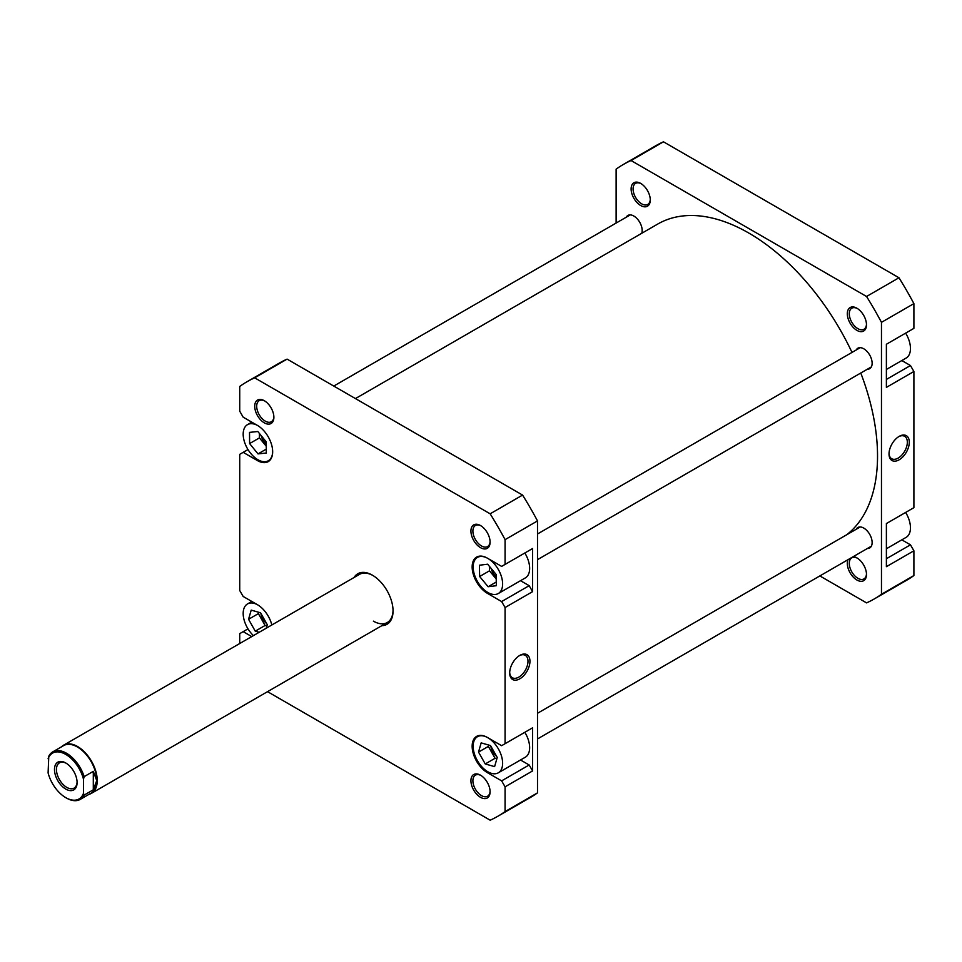 <?xml version="1.0" encoding="UTF-8"?>
<svg xmlns="http://www.w3.org/2000/svg" width="962" height="962" viewBox="0 0 962 962"><rect width="100%" height="100%" fill="white"/><g stroke="black" fill="none" stroke-linecap="round" stroke-linejoin="round"><path stroke-width="1.44" d="M355.447 398.581L657.767 224.038A182.071 105.111 60 0 1 749.951 233.718A182.071 105.111 60 0 1 851.995 352.405M860.774 373.015A182.071 105.111 60 0 1 846.716 534.752M257.672 425.541A20.851 12.037 -120 0 0 247.499 424.651A20.851 12.037 -120 0 0 244.3 441.354A20.851 12.037 -120 0 0 257.912 459.728A20.851 12.037 -120 0 0 268.338 460.75A20.851 12.037 -120 0 0 272.655 451.491M487.878 771.789A20.851 12.037 -120 0 0 498.304 772.823A20.851 12.037 -120 0 0 501.503 756.108A20.851 12.037 -120 0 0 487.878 737.746A20.851 12.037 -120 0 0 477.453 736.712A20.851 12.037 -120 0 0 474.266 753.414A20.851 12.037 -120 0 0 487.878 771.789M498.304 772.823L525.324 757.214A20.851 12.037 -120 0 0 524.831 732.298M487.878 592.496A20.851 12.037 -120 0 0 498.304 593.518A20.851 12.037 -120 0 0 501.503 576.815A20.851 12.037 -120 0 0 487.878 558.441A20.851 12.037 -120 0 0 477.453 557.419A20.851 12.037 -120 0 0 474.266 574.122A20.851 12.037 -120 0 0 487.878 592.496M498.304 593.518L525.324 577.921A20.851 12.037 -120 0 0 524.831 553.006M480.507 547.667A13.552 7.828 60 0 1 470.923 531.072A13.552 7.828 60 0 1 480.507 525.541L480.507 525.541A13.552 7.828 60 0 1 490.091 542.135A13.552 7.828 60 0 1 480.507 547.667M481.012 525.841A12.157 7.023 -120 0 0 475.408 525.505A12.157 7.023 -120 0 0 473.544 535.245A12.157 7.023 -120 0 0 481.493 545.959A12.157 7.023 -120 0 0 487.578 546.56A12.157 7.023 -120 0 0 490.079 541.546M480.507 797.318A13.552 7.828 60 0 1 470.923 780.723A13.552 7.828 60 0 1 480.507 775.192L480.507 775.192A13.552 7.828 60 0 1 490.091 791.786A13.552 7.828 60 0 1 480.507 797.318M481.012 775.492A12.157 7.023 -120 0 0 475.408 775.156A12.157 7.023 -120 0 0 473.544 784.896A12.157 7.023 -120 0 0 481.493 795.622A12.157 7.023 -120 0 0 487.578 796.223A12.157 7.023 -120 0 0 490.079 791.197M264.31 422.847A13.552 7.828 60 0 1 254.726 406.241A13.552 7.828 60 0 1 264.31 400.709L264.31 400.709A13.552 7.828 60 0 1 273.881 417.304A13.552 7.828 60 0 1 264.31 422.847M264.815 401.022A12.157 7.023 -120 0 0 259.211 400.673A12.157 7.023 -120 0 0 257.347 410.425A12.157 7.023 -120 0 0 265.284 421.14A12.157 7.023 -120 0 0 271.368 421.741A12.157 7.023 -120 0 0 273.869 416.714M354.064 577.513A29.185 16.847 60 0 1 372.402 575.18L372.402 575.18A29.185 16.847 60 0 1 393.049 610.93A29.185 16.847 60 0 1 381.854 625.661M372.907 575.48A27.802 16.053 -120 0 0 359.487 574.374L63.684 745.153A27.802 16.053 60 0 1 77.585 746.536A27.802 16.053 60 0 1 95.743 771.031A27.802 16.053 60 0 1 91.486 793.301A27.802 16.053 60 0 1 89.117 794.263M519.817 655.399L519.817 655.399A14.334 8.273 -60 0 1 529.954 661.255A14.334 8.273 -60 0 1 519.817 678.811A14.334 8.273 -60 0 1 509.68 672.955A14.334 8.273 -60 0 1 519.817 655.399L519.817 655.399M509.692 672.366A12.951 7.48 120 0 0 512.361 677.741A12.951 7.48 120 0 0 518.831 677.104A12.951 7.48 120 0 0 527.296 665.692A12.951 7.48 120 0 0 525.312 655.326A12.951 7.48 120 0 0 519.312 655.699M491.161 568.434A9.728 5.616 -120 0 0 496.164 576.647M490.897 746.235A9.728 5.616 -120 0 0 496.56 756.264M261.183 435.642A9.728 5.616 -120 0 0 266.233 443.903M260.93 613.455A9.728 5.616 -120 0 0 266.594 623.484M520.514 759.992L529.16 764.982L532.599 770.935L532.599 727.813L529.16 729.797M520.514 580.699L529.16 585.678L532.599 591.642L532.599 548.52L529.16 550.505M267.532 691.666L490.151 820.189A250.866 144.841 -120 0 0 497.835 816.269L530.266 797.546A250.866 144.841 -120 0 0 537.505 792.856L537.505 520.923A250.866 144.841 -120 0 0 522.582 495.081L287.097 359.115A250.866 144.841 -120 0 0 279.413 363.035L246.981 381.758A250.866 144.841 -120 0 0 239.73 386.459L239.73 411.207L243.17 417.171L257.419 425.396A21.537 12.434 -120 0 1 271.5 444.384A21.537 12.434 -120 0 1 268.194 461.64A21.537 12.434 -120 0 1 257.419 460.57L243.17 452.344L239.73 454.329L239.73 590.512L243.17 596.464L257.419 604.689A21.537 12.434 -120 0 1 271.849 624.975M247.992 628.859L243.17 631.637L251.743 636.591M243.17 631.637L239.73 633.633L239.73 643.518M497.835 816.269A250.866 144.841 -120 0 0 505.074 811.579L505.074 786.82L501.635 780.867L529.16 764.982M532.599 591.642L505.074 607.527L505.074 743.698L501.635 745.682L487.385 737.457A21.537 12.434 -120 0 0 476.611 736.387A21.537 12.434 -120 0 0 473.316 753.655A21.537 12.434 -120 0 0 487.385 772.642L501.635 780.867M505.074 607.527L501.635 601.563L529.16 585.678M287.097 359.115L254.665 377.838L490.151 513.804A250.866 144.841 -120 0 1 505.074 539.646L505.074 564.405L501.635 566.39L487.385 558.164A21.537 12.434 -120 0 0 476.611 557.094A21.537 12.434 -120 0 0 473.316 574.362A21.537 12.434 -120 0 0 487.385 593.338L501.635 601.563M254.665 377.838A250.866 144.841 -120 0 0 246.981 381.758M532.599 770.935L505.074 786.82M537.505 792.856L505.074 811.579M505.074 539.646L537.505 520.923M505.074 564.405L532.599 548.52M505.074 743.698L532.599 727.813M490.151 513.804L522.582 495.081M373.388 621.139A27.802 16.053 -120 0 0 387.289 622.522A27.802 16.053 -120 0 0 393.037 610.353M247.992 449.567L243.17 452.344M479.413 565.235L479.641 576.503L488.107 586.736L496.344 585.702L496.115 574.434L487.65 564.201L479.413 565.235M481.156 742.892L478.523 752.08L485.245 763.96L494.6 766.63L497.234 757.443L490.512 745.574L481.156 742.892M266.258 628.198L267.28 624.699L260.57 612.818L251.214 610.112L248.557 619.287L255.255 631.168L259.163 632.299M257.672 604.833A20.851 12.037 -120 0 0 247.499 603.944A20.851 12.037 -120 0 0 253.427 635.617M249.519 432.383L249.615 443.566L258.008 453.896L266.318 453.018L266.221 441.835L257.816 431.505L249.519 432.383M489.381 566.281L489.466 570.827L479.641 576.503M496.272 582.022L488.107 586.736M489.466 570.827L496.212 578.98M488.744 745.069L488.359 746.416L478.523 752.08M488.359 746.416L495.069 758.284L496.849 758.79M495.069 758.284L485.245 763.96M259.403 433.453L259.439 437.902L249.615 443.566M266.282 449.122L258.008 453.896M259.439 437.902L266.258 446.272M258.766 612.301L258.381 613.612L248.557 619.287M258.381 613.612L265.091 625.492L266.895 626.021M265.091 625.492L255.255 631.168M905.639 333.141A20.851 12.037 60 0 1 906.144 358.056L886.387 369.468M905.639 512.433A20.851 12.037 60 0 1 906.144 537.349L886.387 548.761M853.318 556.613A13.552 7.828 60 0 1 856.901 557.888A13.552 7.828 60 0 1 866.485 574.482A13.552 7.828 60 0 1 856.901 580.014A13.552 7.828 60 0 1 848.015 559.68M857.407 558.188A12.157 7.023 -120 0 0 851.803 557.852A12.157 7.023 -120 0 0 849.939 567.592A12.157 7.023 -120 0 0 857.888 578.306A12.157 7.023 -120 0 0 863.96 578.908A12.157 7.023 -120 0 0 866.473 573.893M856.901 330.363A13.552 7.828 60 0 1 847.318 313.756A13.552 7.828 60 0 1 856.901 308.225L856.901 308.225A13.552 7.828 60 0 1 866.485 324.831A13.552 7.828 60 0 1 856.901 330.363M857.407 308.537A12.157 7.023 -120 0 0 851.803 308.201A12.157 7.023 -120 0 0 849.939 317.941A12.157 7.023 -120 0 0 857.888 328.655A12.157 7.023 -120 0 0 863.96 329.257A12.157 7.023 -120 0 0 866.473 324.23M640.692 205.531A13.552 7.828 60 0 1 631.12 188.937A13.552 7.828 60 0 1 640.692 183.405L640.692 183.405A13.552 7.828 60 0 1 650.276 200A13.552 7.828 60 0 1 640.692 205.531M641.197 183.718A12.157 7.023 -120 0 0 635.593 183.369A12.157 7.023 -120 0 0 633.73 193.109A12.157 7.023 -120 0 0 641.678 203.836A12.157 7.023 -120 0 0 647.763 204.437A12.157 7.023 -120 0 0 650.264 199.411M899.157 459.8A14.334 8.273 -60 0 1 889.02 453.944A14.334 8.273 -60 0 1 899.157 436.387L899.157 436.387A14.334 8.273 -60 0 1 909.294 442.243A14.334 8.273 -60 0 1 899.157 459.8M889.032 453.355A12.951 7.48 120 0 0 891.702 458.742A12.951 7.48 120 0 0 898.171 458.092A12.951 7.48 120 0 0 906.637 446.681A12.951 7.48 120 0 0 904.653 436.315A12.951 7.48 120 0 0 898.652 436.688M856.228 349.964A11.809 6.818 60 0 1 857.876 348.208A11.809 6.818 60 0 1 863.78 348.797A11.809 6.818 60 0 1 871.5 359.211A11.809 6.818 60 0 1 869.684 368.674A11.809 6.818 60 0 1 867.339 369.228M856.228 529.268A11.809 6.818 60 0 1 857.876 527.513A11.809 6.818 60 0 1 863.78 528.09A11.809 6.818 60 0 1 871.5 538.504A11.809 6.818 60 0 1 869.684 547.967A11.809 6.818 60 0 1 867.339 548.52M626.262 217.196A11.809 6.818 60 0 1 627.909 215.44A11.809 6.818 60 0 1 633.814 216.029A11.809 6.818 60 0 1 641.75 233.285M616.125 223.052L616.125 169.144A250.866 144.841 60 0 1 623.364 164.454L655.795 145.731A250.866 144.841 60 0 1 663.479 141.811L898.977 277.765A250.866 144.841 60 0 1 913.9 303.619L913.9 328.367L886.387 344.264L886.387 387.385L913.9 371.488L910.461 365.536L901.827 360.546M913.9 371.488L913.9 507.671L886.387 523.556L886.387 566.678L913.9 550.793L910.461 544.829L901.827 539.85M623.364 164.454A250.866 144.841 60 0 1 631.048 160.534L866.546 296.488A250.866 144.841 60 0 1 881.469 322.342L881.469 594.263A250.866 144.841 60 0 1 874.23 598.965A250.866 144.841 60 0 1 866.546 602.885L819.864 575.937M874.23 598.965L906.661 580.242A250.866 144.841 60 0 0 913.9 575.541L913.9 550.793M881.469 322.342L913.9 303.619M913.9 575.541L881.469 594.263M631.048 160.534L663.479 141.811M898.977 277.765L866.546 296.488M886.387 379.437L910.461 365.536M886.387 558.73L910.461 544.829M48.1 758.753A26.479 15.284 60 0 1 65.789 754.424A26.479 15.284 60 0 1 83.478 779.172L84.163 776.635A27.453 15.849 -120 0 0 66.474 753.234A27.453 15.849 -120 0 0 52.754 751.875A27.453 15.849 -120 0 0 48.785 756.204L48.1 772.907A26.479 15.284 60 0 0 65.789 797.654L66.474 798.051A27.453 15.849 -120 0 0 80.207 799.41A27.453 15.849 -120 0 0 84.163 795.081L83.478 793.325A26.479 15.284 60 0 1 65.789 797.654M52.754 751.875L63.612 745.598A27.453 15.849 60 0 1 77.333 746.957A27.453 15.849 60 0 1 96.741 780.579A27.453 15.849 60 0 1 91.065 793.145L80.207 799.41M65.789 762.986A15.981 9.223 -120 0 0 54.485 769.516A15.981 9.223 -120 0 0 65.789 789.093A15.981 9.223 -120 0 0 77.092 782.563A15.981 9.223 -120 0 0 65.789 762.986L65.789 762.986M77.08 781.974A14.598 8.43 60 0 1 74.074 788.106A14.598 8.43 60 0 1 66.775 787.385A14.598 8.43 60 0 1 57.239 774.53A14.598 8.43 60 0 1 59.476 762.83A14.598 8.43 60 0 1 66.294 763.287M83.478 793.325L83.478 779.172M84.163 795.081L93.302 789.802L93.302 771.356L84.163 776.635M93.302 789.802L96.741 780.579L93.302 771.356M61.664 746.728A27.802 16.053 60 0 1 63.684 745.153M488.383 772.065L487.385 772.642M488.383 592.772L487.385 593.338M258.417 460.004L257.419 460.57M333.766 386.063L630.254 214.899M537.505 713.275L860.22 526.96M537.505 738.948L871.332 546.212M537.505 533.982L860.22 347.667M537.505 559.656L871.332 366.919M268.338 460.75L270.562 459.475M477.453 557.419L479.677 556.132M477.453 736.712L479.677 735.425M247.499 603.944L251.816 601.454M247.499 424.651L251.816 422.15M387.289 622.522L91.486 793.301"/></g></svg>

